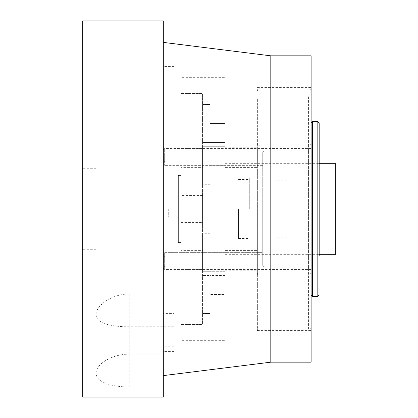 <?xml version="1.0" encoding="UTF-8"?>
<svg xmlns="http://www.w3.org/2000/svg" width="418" height="418" viewBox="0 0 418 418"><rect width="100%" height="100%" fill="white"/><g stroke="black" fill="none" stroke-linecap="round" stroke-linejoin="round"><path stroke-width="0.31" stroke-dasharray="2.09 1.57" d="M163.318 209L163.318 375.604L163.318 209M182.128 209L182.128 65.908L182.128 209M270.807 362.166L270.807 55.834M311.112 362.166L311.112 55.834M257.368 209L257.368 330.591L257.368 209M225.124 209L225.124 77.33L225.124 209M249.306 209L249.306 178.099L249.306 209M335.293 254.682L335.293 163.318M225.124 250.628L257.368 250.628L257.368 270.807L257.368 250.628L225.124 250.628L225.124 270.807L225.124 267.87L257.368 267.87L225.124 267.87L225.124 250.628M225.124 150.13L225.124 167.372L225.124 163.318L225.124 167.372L257.368 167.372L257.368 147.193L257.368 167.372L225.124 167.372L225.124 147.193L225.124 150.13L257.368 150.13L225.124 150.13M82.707 173.815L82.707 249.306L82.707 173.815M96.14 173.815L96.14 249.306L96.14 173.815M96.14 314.55C95.779 323.495 111.637 326.876 129.732 326.782L174.066 326.782L174.066 346.198L163.318 346.198L163.318 386.937L129.732 386.937C111.695 387.073 95.727 382.042 96.14 373.185L96.14 314.55C95.774 305.882 111.632 293.739 129.732 294.006L174.066 294.006L174.066 88.078L174.066 326.782M82.707 397.1L82.707 20.9M163.318 397.1L163.318 386.937M174.066 294.006L174.066 313.416L163.318 313.416L163.318 66.582L163.318 346.198M174.066 313.416L174.066 346.198M163.318 313.416L163.318 20.9M163.318 354.156L129.732 354.156L129.732 294.006M96.14 373.185C95.717 364.496 111.716 353.879 129.732 354.156M181.051 195.567L181.051 222.433L181.051 195.567L202.552 195.567L202.552 222.433L202.552 195.567M181.051 222.433L202.552 222.433M181.051 158.014L181.051 324.546L181.051 259.986L202.552 259.986L202.552 324.546L202.552 93.454L202.552 259.986L181.051 259.986L181.051 158.014L202.552 158.014L181.051 158.014M181.051 250.648L181.051 269.458L181.051 250.648L202.552 250.648L202.552 269.458L202.552 250.648L181.051 250.648M181.051 167.352L181.051 148.542L181.051 167.352L202.552 167.352L202.552 148.542L202.552 167.352L181.051 167.352M181.051 175.408L181.051 242.592L181.051 175.408L181.051 242.592L181.051 175.408L181.051 242.592L181.051 175.408L181.051 242.592L181.051 175.408L178.366 175.408L181.051 175.408L178.366 175.408L178.366 242.592L181.051 242.592L178.366 242.592L178.366 175.408L181.051 175.408L178.366 175.408L178.366 242.592L181.051 242.592L178.366 242.592L178.366 175.408L181.051 175.408L178.366 175.408L178.366 242.592L181.051 242.592L178.366 242.592L178.366 175.408L181.051 175.408M202.552 233.704L202.552 313.505L202.552 233.704L202.552 271.705L202.552 233.704L210.076 233.704L210.076 271.705L202.552 271.705L210.076 271.705L210.076 313.505L202.552 313.505L210.076 313.505L210.076 233.704L210.076 275.504L202.552 275.504L210.076 275.504L210.076 313.505L210.076 233.704L202.552 233.704M202.552 184.296L202.552 104.495L202.552 184.296L202.552 146.295L202.552 184.296L210.076 184.296L210.076 142.496L202.552 142.496L210.076 142.496L210.076 104.495L202.552 104.495L210.076 104.495L210.076 146.295L202.552 146.295L210.076 146.295L210.076 104.495L210.076 184.296L210.076 142.496L210.076 184.296L202.552 184.296M181.051 93.454L202.552 93.454L181.051 93.454M181.051 324.546L202.552 324.546L181.051 324.546M210.076 275.504L210.076 252.702L210.076 275.504L225.124 275.504L225.124 252.702L210.076 252.702L225.124 252.702L225.124 271.705L210.076 271.705L225.124 271.705L225.124 294.502L210.076 294.502L225.124 294.502L225.124 252.702L225.124 294.502L225.124 275.504L210.076 275.504M225.124 165.298L210.076 165.298L225.124 165.298L225.124 142.496L210.076 142.496L225.124 142.496L225.124 123.498L210.076 123.498L225.124 123.498L225.124 146.295L210.076 146.295L225.124 146.295L225.124 123.498L225.124 165.298M181.051 269.458L202.552 269.458L181.051 269.458M181.051 148.542L202.552 148.542L181.051 148.542M178.366 242.592L181.051 242.592L178.366 242.592L178.366 175.408L178.366 242.592M311.112 318.772L311.112 90.763L311.112 318.772M257.368 99.228L257.368 327.237L257.368 99.228M311.112 147.878L311.112 274.835L311.112 147.878M257.368 270.122L257.368 143.165L257.368 270.122M163.318 257.368L164.661 256.025L164.661 252.66L163.318 254.604L163.318 265.874L163.318 254.604L164.661 252.66L262.744 252.66L262.744 265.477L264.087 266.883L262.744 265.477L262.744 152.523L264.087 151.117L262.744 152.523L262.744 252.66L164.661 252.66L164.661 256.025L319.174 256.025L319.174 123.012M311.112 209L311.112 294.988L311.112 209M264.087 266.883L164.661 266.883L163.318 265.874L163.318 268.116L163.318 265.874L164.661 266.883L164.661 269.458L164.661 252.66L164.661 266.883L264.087 266.883L264.087 151.117L164.661 151.117L163.318 152.126L163.318 149.884L163.318 163.396L163.318 152.126L164.661 151.117L164.661 148.542L164.661 165.34L164.661 151.117L264.087 151.117L264.087 266.883M262.744 209L262.744 165.34L164.661 165.34L262.744 165.34L262.744 265.477L262.744 209M163.318 163.396L163.318 160.632L163.318 163.396L164.661 165.34L163.318 163.396M262.744 152.523L262.744 165.34L262.744 152.523M335.293 209L335.293 235.872L335.293 209M286.926 209L286.926 237.215L286.926 209M276.178 209L276.178 237.215L276.178 209M168.694 209L168.694 217.062L168.694 209M238.558 209L238.558 238.558L238.558 209M129.732 386.937L129.732 326.782M308.427 96.736L308.427 329.922L308.427 96.736M260.053 321.264L260.053 88.078L260.053 321.264M308.427 267.63L308.427 145.851L308.427 267.63M260.053 150.37L260.053 272.149L260.053 150.37M317.832 121.669L317.832 296.331M312.455 296.331L312.455 121.669M182.128 65.908L163.318 65.908M257.368 87.409L311.112 87.409M249.306 178.099L225.124 178.099M225.124 254.682L319.174 254.682M276.178 182.128L286.926 182.128M182.128 77.33L225.124 77.33M182.128 340.67L225.124 340.67M276.178 235.872L286.926 235.872M225.124 163.318L319.174 163.318M225.124 270.807L257.368 270.807M225.124 147.193L257.368 147.193M249.306 239.901L225.124 239.901M257.368 330.591L311.112 330.591M182.128 352.092L163.318 352.092M96.14 168.694L82.707 168.694M174.066 88.078L96.14 88.078M174.066 329.922L96.14 329.922M174.066 66.582L163.318 66.582M174.066 351.418L163.318 351.418M96.14 249.306L82.707 249.306M257.368 327.237C257.54 328.882 258.439 329.776 260.053 329.922L308.427 329.922C310.041 329.776 310.94 328.882 311.112 327.237M257.368 274.835C257.54 273.189 258.439 272.29 260.053 272.149L308.427 272.149C310.041 272.29 310.94 273.189 311.112 274.835M311.112 143.165C310.94 144.811 310.041 145.71 308.427 145.851L260.053 145.851C258.439 145.71 257.54 144.811 257.368 143.165M311.112 90.763C310.94 89.118 310.041 88.224 308.427 88.078L260.053 88.078C258.439 88.224 257.54 89.118 257.368 90.763M163.318 268.116L164.661 269.458L311.112 269.458M319.174 161.975L164.661 161.975L163.318 160.632M163.318 149.884L164.661 148.542L311.112 148.542M286.926 237.215L276.178 237.215M168.694 217.062L238.558 217.062M238.558 238.558L249.306 238.558M238.558 179.442L249.306 179.442M168.694 200.938L238.558 200.938M286.926 180.785L276.178 180.785"/><path stroke-width="0.63" d="M270.807 209L270.807 362.166L311.112 362.166L311.112 55.834L270.807 55.834L270.807 209M319.174 163.318L335.293 163.318L335.293 254.682L319.174 254.682M82.707 44.815L82.707 397.1L163.318 397.1L163.318 20.9L82.707 20.9L82.707 44.815M319.174 294.988L317.832 296.331L317.832 121.669L319.174 123.012L319.174 256.025M317.832 121.669L312.455 121.669L312.455 296.331L311.112 294.988M270.807 362.166L163.318 375.604M270.807 55.834L163.318 42.396M317.832 296.331L312.455 296.331M312.455 121.669L311.112 123.012"/></g></svg>
